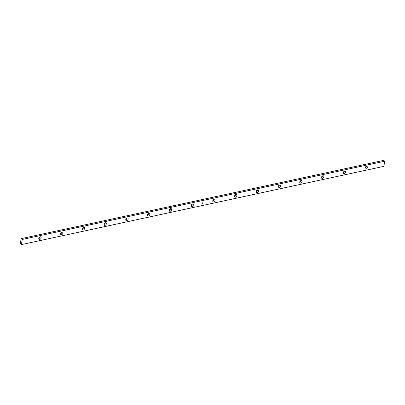 <?xml version="1.0" encoding="UTF-8"?>
<svg xmlns="http://www.w3.org/2000/svg" width="405" height="405" viewBox="0 0 405 405"><rect width="100%" height="100%" fill="white"/><g stroke="black" fill="none" stroke-linecap="round" stroke-linejoin="round"><path stroke-width="0.61" d="M343.253 172.646A1.514 1.002 -54.3 0 1 344.103 171.315A1.514 1.002 -54.3 0 1 345.313 171.163A1.514 1.002 -54.3 0 1 345.242 172.975A1.514 1.002 -54.3 0 1 343.546 173.623A1.514 1.002 -54.3 0 1 343.253 172.646M321.504 177.344A1.514 1.002 -54.3 0 1 322.355 176.008A1.514 1.002 -54.3 0 1 323.565 175.856A1.514 1.002 -54.3 0 1 323.494 177.673A1.514 1.002 -54.3 0 1 321.798 178.316A1.514 1.002 -54.3 0 1 321.504 177.344M299.756 182.037A1.514 1.002 -54.3 0 1 300.606 180.706A1.514 1.002 -54.3 0 1 301.816 180.554A1.514 1.002 -54.3 0 1 301.745 182.366A1.514 1.002 -54.3 0 1 300.049 183.014A1.514 1.002 -54.3 0 1 299.756 182.037M278.007 186.73A1.514 1.002 -54.3 0 1 278.863 185.399A1.514 1.002 -54.3 0 1 280.068 185.247A1.514 1.002 -54.3 0 1 280.002 187.059A1.514 1.002 -54.3 0 1 278.301 187.707A1.514 1.002 -54.3 0 1 278.007 186.73M256.259 191.428A1.514 1.002 -54.3 0 1 257.114 190.092A1.514 1.002 -54.3 0 1 258.319 189.94A1.514 1.002 -54.3 0 1 258.253 191.757A1.514 1.002 -54.3 0 1 256.552 192.4A1.514 1.002 -54.3 0 1 256.259 191.428M234.51 196.121A1.514 1.002 -54.3 0 1 235.366 194.79A1.514 1.002 -54.3 0 1 236.576 194.633A1.514 1.002 -54.3 0 1 236.505 196.45A1.514 1.002 -54.3 0 1 234.809 197.098A1.514 1.002 -54.3 0 1 234.51 196.121M212.767 200.814A1.514 1.002 -54.3 0 1 213.617 199.483A1.514 1.002 -54.3 0 1 214.827 199.331A1.514 1.002 -54.3 0 1 214.756 201.143A1.514 1.002 -54.3 0 1 213.06 201.791A1.514 1.002 -54.3 0 1 212.767 200.814M191.018 205.507A1.514 1.002 -54.3 0 1 191.869 204.176A1.514 1.002 -54.3 0 1 193.079 204.024A1.514 1.002 -54.3 0 1 193.008 205.841A1.514 1.002 -54.3 0 1 191.312 206.484A1.514 1.002 -54.3 0 1 191.018 205.507M169.27 210.205A1.514 1.002 -54.3 0 1 170.12 208.874A1.514 1.002 -54.3 0 1 171.33 208.717A1.514 1.002 -54.3 0 1 171.259 210.534A1.514 1.002 -54.3 0 1 169.563 211.182A1.514 1.002 -54.3 0 1 169.27 210.205M147.521 214.898A1.514 1.002 -54.3 0 1 148.372 213.567A1.514 1.002 -54.3 0 1 149.582 213.415A1.514 1.002 -54.3 0 1 149.511 215.227A1.514 1.002 -54.3 0 1 147.815 215.875A1.514 1.002 -54.3 0 1 147.521 214.898M125.773 219.591A1.514 1.002 -54.3 0 1 126.623 218.26A1.514 1.002 -54.3 0 1 127.833 218.108A1.514 1.002 -54.3 0 1 127.762 219.925A1.514 1.002 -54.3 0 1 126.066 220.568A1.514 1.002 -54.3 0 1 125.773 219.591M104.024 224.289A1.514 1.002 -54.3 0 1 104.88 222.958A1.514 1.002 -54.3 0 1 106.085 222.801A1.514 1.002 -54.3 0 1 106.019 224.618A1.514 1.002 -54.3 0 1 104.318 225.266A1.514 1.002 -54.3 0 1 104.024 224.289M82.276 228.982A1.514 1.002 -54.3 0 1 83.131 227.65A1.514 1.002 -54.3 0 1 84.336 227.499A1.514 1.002 -54.3 0 1 84.27 229.311A1.514 1.002 -54.3 0 1 82.569 229.959A1.514 1.002 -54.3 0 1 82.276 228.982M60.527 233.675A1.514 1.002 -54.3 0 1 61.383 232.343A1.514 1.002 -54.3 0 1 62.593 232.192A1.514 1.002 -54.3 0 1 62.522 234.004A1.514 1.002 -54.3 0 1 60.826 234.652A1.514 1.002 -54.3 0 1 60.527 233.675M365.001 167.953A1.514 1.002 -54.3 0 1 365.852 166.622A1.514 1.002 -54.3 0 1 367.062 166.47A1.514 1.002 -54.3 0 1 366.991 168.283A1.514 1.002 -54.3 0 1 365.295 168.931A1.514 1.002 -54.3 0 1 365.001 167.953M38.779 238.373A1.514 1.002 -54.3 0 1 39.634 237.041A1.514 1.002 -54.3 0 1 40.844 236.885A1.514 1.002 -54.3 0 1 40.773 238.702A1.514 1.002 -54.3 0 1 39.077 239.35A1.514 1.002 -54.3 0 1 38.779 238.373M21.389 244.605L22.285 239.456L384.75 161.215L383.854 166.359L21.389 244.605L20.25 243.785L21.146 238.641L383.611 160.395L384.75 161.215M203.047 203.037L203.097 202.738L202.875 203.057M202.191 203.239L202.232 202.849L202.702 202.778L202.227 203.128L202.677 203.194L202.292 203.107L202.576 202.89L202.718 203.234L202.176 203.229M202.697 202.849L202.267 202.89M202.257 202.88L202.348 203.264M202.692 203.123L202.313 203.158M322.744 175.8A1.514 1.002 -54.3 0 1 321.479 177.562M279.248 185.186A1.514 1.002 -54.3 0 1 277.987 186.948M235.756 194.577A1.514 1.002 -54.3 0 1 234.49 196.339M192.259 203.968A1.514 1.002 -54.3 0 1 190.993 205.73M148.762 213.354A1.514 1.002 -54.3 0 1 147.496 215.116M105.265 222.745A1.514 1.002 -54.3 0 1 104.004 224.507M61.773 232.136A1.514 1.002 -54.3 0 1 60.507 233.898M40.024 236.829A1.514 1.002 -54.3 0 1 38.758 238.591M366.242 166.409A1.514 1.002 -54.3 0 1 364.976 168.171M83.521 227.438A1.514 1.002 -54.3 0 1 82.255 229.2M127.013 218.052A1.514 1.002 -54.3 0 1 125.752 219.814M170.51 208.661A1.514 1.002 -54.3 0 1 169.244 210.423M214.007 199.27A1.514 1.002 -54.3 0 1 212.741 201.032M257.504 189.884A1.514 1.002 -54.3 0 1 256.238 191.646M300.996 180.493A1.514 1.002 -54.3 0 1 299.735 182.255M344.493 171.102A1.514 1.002 -54.3 0 1 343.227 172.864M21.146 238.641L22.285 239.456M202.702 203.224L202.338 203.315"/></g></svg>
